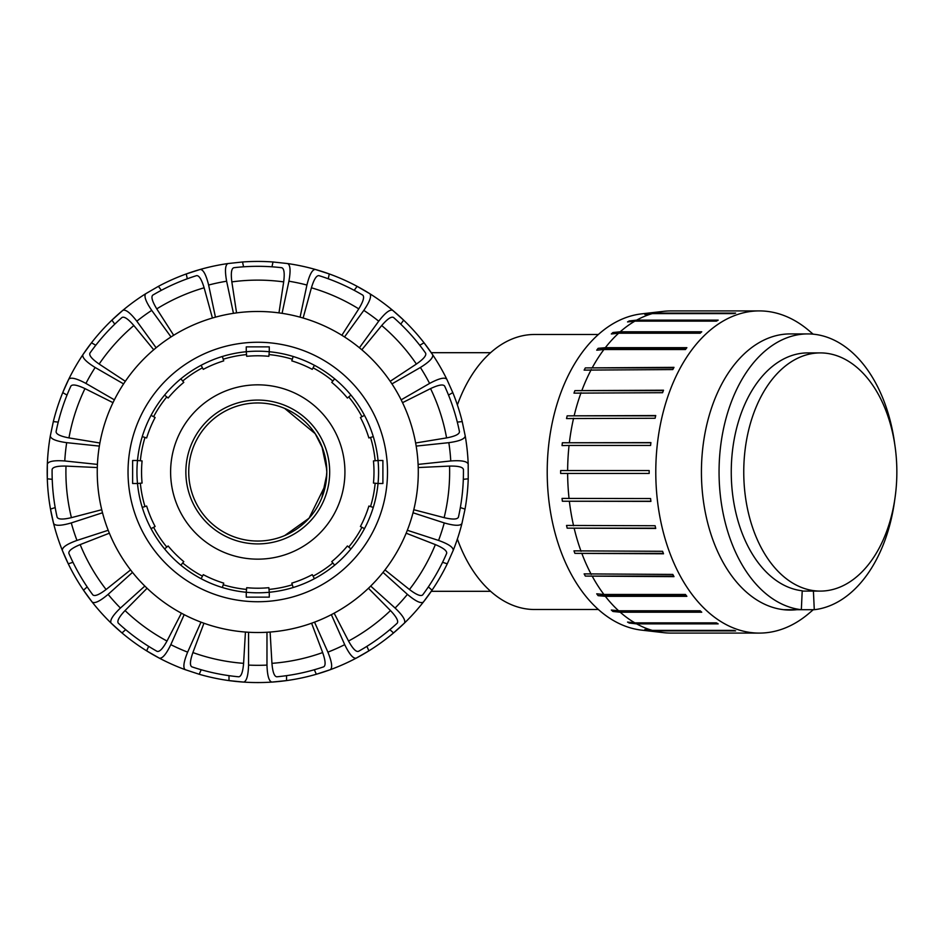 <?xml version="1.0" encoding="UTF-8"?>
<svg xmlns="http://www.w3.org/2000/svg" width="944" height="944" viewBox="0 0 944 944"><rect width="100%" height="100%" fill="white"/><g stroke="black" fill="none" stroke-linecap="round" stroke-linejoin="round"><path stroke-width="1.42" d="M257.146 541.042L255.116 540.983M321.916 497.535L326.754 474.561M326.754 469.439L321.916 446.465M255.116 403.017L257.146 402.958M284.687 408.422L315.178 433.662L322.624 448.317L325.668 459.504L326.813 472L325.668 484.484L309.066 518.197L284.687 535.578M457.38 404.964A137.505 88.394 -90 0 1 534.564 334.483L598.39 334.483M598.39 609.505L534.564 609.505A137.505 88.394 -90 0 1 457.38 539.036M326.813 472A69.042 69.042 0 0 1 223.244 531.791A69.042 69.042 0 0 1 223.244 412.209A69.042 69.042 0 0 1 326.813 472M654.109 313.113L735.647 313.113A161.094 103.545 90 0 0 733.83 313.609L652.292 313.609L644.835 314.458A160.232 102.99 -90 0 1 646.652 313.963L654.109 313.113A161.094 103.545 -90 0 1 663.585 311.343L641.66 313.856A158.568 101.928 90 0 0 547.213 472A158.568 101.928 90 0 0 641.66 630.144L663.585 632.657A161.094 103.545 -90 0 1 654.109 630.887L649.224 630.037M646.652 630.037A160.232 102.99 -90 0 1 644.835 629.542L652.292 630.391L733.83 630.391A161.094 103.545 90 0 0 735.647 630.887L654.109 630.887M629.27 623.052A160.232 102.99 -90 0 1 627.536 622.072L634.899 622.875L716.437 622.875A161.094 103.545 90 0 0 718.172 623.866L636.645 623.866L629.27 623.052L716.732 623.052M612.939 611.476A160.232 102.99 -90 0 1 611.334 610.036L618.615 610.78L700.141 610.78A161.094 103.545 90 0 0 701.746 612.219L620.208 612.219L612.939 611.476L700.908 611.476M598.142 595.664A160.232 102.99 -90 0 1 596.726 593.811L603.924 594.472L685.45 594.472A161.094 103.545 90 0 0 686.866 596.325L605.34 596.325L598.142 595.664L686.359 595.664M585.327 576.088A160.232 102.99 -90 0 1 584.135 573.881L672.801 574.436A161.094 103.545 90 0 0 673.992 576.642L585.327 576.088L673.686 576.088M574.896 553.361A160.232 102.99 -90 0 1 573.976 550.859L662.582 551.296A161.094 103.545 90 0 0 663.514 553.786L574.896 553.361L663.349 553.361M567.167 528.156A160.232 102.99 -90 0 1 566.53 525.442L655.101 525.737A161.094 103.545 90 0 0 655.738 528.451L567.167 528.156L655.667 528.156M562.364 501.24A160.232 102.99 -90 0 1 562.046 498.408L650.593 498.55A161.094 103.545 90 0 0 650.912 501.394L562.364 501.24L650.888 501.24M560.642 473.44L567.639 473.44L560.642 473.44A160.232 102.99 -90 0 1 560.642 470.56L649.177 470.56A161.094 103.545 90 0 0 649.177 473.44L567.639 473.44A161.094 103.545 -90 0 0 569.055 498.55M560.642 470.56L567.639 470.56A161.094 103.545 -90 0 1 569.055 445.45L562.046 445.592A160.232 102.99 -90 0 1 562.364 442.76L650.888 442.76M562.364 442.76L650.912 442.606A161.094 103.545 90 0 0 650.593 445.45L569.055 445.45M567.167 415.844L655.738 415.549A161.094 103.545 90 0 0 655.101 418.263L566.53 418.558A160.232 102.99 -90 0 1 567.167 415.844L655.667 415.844M574.896 390.639L663.514 390.214A161.094 103.545 90 0 0 662.582 392.704L573.976 393.141A160.232 102.99 -90 0 1 574.896 390.639L663.349 390.639M585.327 367.912L673.992 367.358A161.094 103.545 90 0 0 672.801 369.564L584.135 370.119A160.232 102.99 -90 0 1 585.327 367.912L673.686 367.912M598.142 348.336L605.34 347.675L686.866 347.675A161.094 103.545 90 0 0 685.45 349.528L603.924 349.528L596.726 350.189A160.232 102.99 -90 0 1 598.142 348.336L686.359 348.336M612.939 332.524L620.208 331.781L701.746 331.781A161.094 103.545 90 0 0 700.141 333.22L618.615 333.22L611.334 333.964A160.232 102.99 -90 0 1 612.939 332.524L700.908 332.524M629.27 320.948L636.645 320.134L718.172 320.134A161.094 103.545 90 0 0 716.437 321.125L634.899 321.125L627.536 321.928A160.232 102.99 -90 0 1 629.27 320.948L716.732 320.948M646.652 313.963L649.224 313.963M813.28 609.706L808.984 613.364A161.094 103.545 -90 0 1 759.33 633.094A161.094 103.545 -90 0 1 655.785 472A161.094 103.545 -90 0 1 759.33 310.906L752.722 310.906A161.094 103.545 90 0 0 751.79 310.918L670.264 310.918A161.094 103.545 -90 0 0 663.585 311.343M759.33 633.094L752.722 633.094A161.094 103.545 90 0 1 751.79 633.082L670.264 633.082A161.094 103.545 -90 0 1 663.585 632.657M652.292 630.391A161.094 103.545 -90 0 1 636.645 623.866M634.899 622.875A161.094 103.545 -90 0 1 620.208 612.219M618.615 610.78A161.094 103.545 -90 0 1 605.34 596.325M603.924 594.472A161.094 103.545 -90 0 1 592.466 576.642M591.274 574.436A161.094 103.545 -90 0 1 581.976 553.786M581.056 551.296A161.094 103.545 -90 0 1 574.2 528.451M573.574 525.737A161.094 103.545 -90 0 1 569.374 501.394M569.374 442.606A161.094 103.545 -90 0 1 573.574 418.263M574.2 415.549A161.094 103.545 -90 0 1 581.056 392.704M581.976 390.214A161.094 103.545 -90 0 1 591.274 369.564M592.466 367.358A161.094 103.545 -90 0 1 603.924 349.528M605.34 347.675A161.094 103.545 -90 0 1 618.615 333.22M620.208 331.781A161.094 103.545 -90 0 1 634.899 321.125M636.645 320.134A161.094 103.545 -90 0 1 652.292 313.609M813.409 591.097L814.283 609.706L801.338 609.706L802.223 590.779A119.097 76.547 -90 0 1 731.305 467.658A119.097 76.547 -90 0 1 807.804 352.903L820.301 352.903A119.097 76.547 -90 0 1 896.8 467.658A119.097 76.547 -90 0 1 825.882 590.779A119.097 76.547 -90 0 1 820.301 591.097A119.097 76.547 -90 0 1 743.754 472A119.097 76.547 -90 0 1 820.301 352.903M796.653 609.706A138.084 88.76 -90 0 1 783.709 609.706L801.338 609.706A138.084 88.76 90 0 1 719.116 466.961A138.084 88.76 90 0 1 807.804 333.916A138.084 88.76 90 0 1 894.806 444.683M814.283 609.706A138.084 88.76 90 0 0 894.806 499.317M783.709 609.706A138.084 88.76 -90 0 1 701.486 466.961A138.084 88.76 -90 0 1 790.175 333.916L807.804 333.916M759.33 310.906A161.094 103.545 -90 0 1 808.984 330.636L813.138 334.176M223.221 584.773L222.371 587.522A120.82 120.82 0 0 1 201.107 578.707L203.267 574.648A116.218 116.218 0 0 0 223.728 583.121L223.221 584.773A117.941 117.941 0 0 0 246.537 589.41L246.703 587.687A116.218 116.218 0 0 0 268.839 587.687L269.276 592.266A120.82 120.82 0 0 1 246.266 592.266L246.537 589.41M182.688 562.966L180.859 565.185A120.82 120.82 0 0 1 164.586 548.912L168.138 545.974A116.218 116.218 0 0 0 183.797 561.633L182.688 562.966A117.941 117.941 0 0 0 202.464 576.17M153.601 527.307L151.052 528.652A120.82 120.82 0 0 1 142.249 507.4L146.65 506.043A116.218 116.218 0 0 0 155.123 526.492L153.601 527.307A117.941 117.941 0 0 0 166.805 547.072M140.361 483.234L137.494 483.505A120.82 120.82 0 0 1 137.494 460.495L142.084 460.932A116.218 116.218 0 0 0 142.084 483.068L140.361 483.234A117.941 117.941 0 0 0 144.998 506.55M144.998 437.45L142.249 436.6A120.82 120.82 0 0 1 151.052 415.348L155.123 417.508A116.218 116.218 0 0 0 146.65 437.957L144.998 437.45A117.941 117.941 0 0 0 140.361 460.766M166.805 396.928L164.586 395.088A120.82 120.82 0 0 1 180.859 378.815L183.797 382.367A116.218 116.218 0 0 0 168.138 398.026L166.805 396.928A117.941 117.941 0 0 0 153.601 416.693M202.464 367.83L201.107 365.293A120.82 120.82 0 0 1 222.371 356.478L223.728 360.879A116.218 116.218 0 0 0 203.267 369.352L202.464 367.83A117.941 117.941 0 0 0 182.688 381.034M246.537 354.59L246.266 351.734A120.82 120.82 0 0 1 269.276 351.734L268.839 356.313A116.218 116.218 0 0 0 246.703 356.313L246.537 354.59A117.941 117.941 0 0 0 223.221 359.227M292.321 359.227L293.159 356.478A120.82 120.82 0 0 1 314.423 365.293L312.263 369.352A116.218 116.218 0 0 0 291.814 360.879L292.321 359.227A117.941 117.941 0 0 0 269.005 354.59M332.843 381.034L334.672 378.815A120.82 120.82 0 0 1 350.944 395.088L347.404 398.026A116.218 116.218 0 0 0 331.745 382.367L332.843 381.034A117.941 117.941 0 0 0 313.078 367.83M361.941 416.693L364.478 415.348A120.82 120.82 0 0 1 373.281 436.6L368.88 437.957A116.218 116.218 0 0 0 360.419 417.508L361.941 416.693A117.941 117.941 0 0 0 348.725 396.928M375.169 460.766L378.037 460.495A120.82 120.82 0 0 1 378.037 483.505L373.458 483.068A116.218 116.218 0 0 0 373.458 460.932L375.169 460.766A117.941 117.941 0 0 0 370.532 437.45M370.532 506.55L373.281 507.4A120.82 120.82 0 0 1 364.478 528.652L360.419 526.492A116.218 116.218 0 0 0 368.88 506.043L370.532 506.55A117.941 117.941 0 0 0 375.169 483.234M348.725 547.072L350.944 548.912A120.82 120.82 0 0 1 334.672 565.185L331.745 561.633A116.218 116.218 0 0 0 347.404 545.974L348.725 547.072A117.941 117.941 0 0 0 361.941 527.307M313.078 576.17L314.423 578.707A120.82 120.82 0 0 1 293.159 587.522L291.814 583.121A116.218 116.218 0 0 0 312.263 574.648L313.078 576.17A117.941 117.941 0 0 0 332.843 562.966M246.266 595.829L246.266 592.266A120.82 120.82 0 0 1 222.371 587.522A120.82 120.82 0 0 0 246.266 592.266L246.266 597.139L269.276 597.139L269.276 592.266A120.82 120.82 0 0 0 293.159 587.522A120.82 120.82 0 0 1 269.276 592.266L269.276 595.829M314.423 578.707A120.82 120.82 0 0 0 334.672 565.185A120.82 120.82 0 0 1 314.423 578.707M350.944 548.912A120.82 120.82 0 0 0 364.478 528.652A120.82 120.82 0 0 1 350.944 548.912M381.6 483.505L378.037 483.505A120.82 120.82 0 0 1 373.281 507.4A120.82 120.82 0 0 0 378.037 483.505L382.898 483.505L382.898 460.495L378.037 460.495A120.82 120.82 0 0 0 373.281 436.6A120.82 120.82 0 0 1 378.037 460.495L381.6 460.495M364.478 415.348A120.82 120.82 0 0 0 350.944 395.088A120.82 120.82 0 0 1 364.478 415.348M334.672 378.815A120.82 120.82 0 0 0 314.423 365.293A120.82 120.82 0 0 1 334.672 378.815M269.276 348.171L269.276 351.734A120.82 120.82 0 0 1 293.159 356.478A120.82 120.82 0 0 0 269.276 351.734L269.276 346.861L246.266 346.861L246.266 351.734A120.82 120.82 0 0 0 222.371 356.478A120.82 120.82 0 0 1 246.266 351.734L246.266 348.171M201.107 365.293A120.82 120.82 0 0 0 180.859 378.815A120.82 120.82 0 0 1 201.107 365.293M164.586 395.088A120.82 120.82 0 0 0 151.052 415.348A120.82 120.82 0 0 1 164.586 395.088M133.93 460.495L137.494 460.495A120.82 120.82 0 0 1 142.249 436.6A120.82 120.82 0 0 0 137.494 460.495L132.632 460.495L132.632 483.505L137.494 483.505A120.82 120.82 0 0 0 142.249 507.4A120.82 120.82 0 0 1 137.494 483.505L133.942 483.505M151.052 528.652A120.82 120.82 0 0 0 164.586 548.912A120.82 120.82 0 0 1 151.052 528.652M180.859 565.185A120.82 120.82 0 0 0 201.107 578.707A120.82 120.82 0 0 1 180.859 565.185M133.305 483.505L132.632 483.505M132.632 460.495L133.305 460.495M246.266 347.534L246.266 346.861M269.276 346.861L269.276 347.534M382.226 460.495L382.898 460.495M382.898 483.505L382.237 483.505M269.276 596.466L269.276 597.139M246.266 597.139L246.266 596.466M257.771 384.833A87.167 87.167 0 0 0 182.286 515.577A87.167 87.167 0 0 0 333.256 515.577A87.167 87.167 0 0 0 257.771 384.833M257.771 400.079A71.921 71.921 0 0 0 195.491 507.955A71.921 71.921 0 0 0 320.051 507.955A71.921 71.921 0 0 0 257.771 400.079M287.601 263.553C290.351 264.875 290.787 270.763 288.911 281.218A193.308 193.308 0 0 1 306.918 285.041C309.455 274.728 312.252 269.524 315.296 269.441A210.571 210.571 0 0 0 287.601 263.553L273.005 261.984A210.571 210.571 0 0 0 242.537 261.984L227.929 263.553A210.571 210.571 0 0 0 200.246 269.441C203.29 269.524 206.075 274.728 208.624 285.041A193.308 193.308 0 0 1 226.631 281.218C224.755 270.763 225.191 264.875 227.929 263.553M300.086 317.16L306.918 285.041M341.858 335.273L358.767 308.877C363.287 301.431 364.608 296.853 362.756 295.13A205.674 205.674 0 0 0 318.954 275.636C316.429 275.4 313.915 279.459 311.414 287.79L303.118 318.022M328.252 278.775L329.279 273.949L315.296 269.441A210.571 210.571 0 0 1 369.812 293.714C371.783 296.038 369.788 301.584 363.818 310.375A193.308 193.308 0 0 1 378.709 321.196C385.223 312.806 389.896 309.195 392.704 310.352A210.571 210.571 0 0 0 369.812 293.714L357.103 286.339L354.201 290.327M282.079 313.337L288.911 281.218M359.404 347.77L378.709 321.196M390.202 381.293L416.387 364.054C423.537 359.098 426.617 355.451 425.614 353.127A205.674 205.674 0 0 0 393.53 317.491C391.323 316.264 387.382 318.942 381.706 325.527L361.823 349.776M400.752 324.146L403.654 320.146L392.704 310.352A210.571 210.571 0 0 1 431.278 352.69L490.609 352.69M344.513 336.949L363.818 310.375M432.635 354.696C433.497 357.623 429.414 361.882 420.387 367.487A193.308 193.308 0 0 1 429.591 383.429C438.96 378.414 444.683 377.01 446.795 379.217A210.571 210.571 0 0 0 432.635 354.696L424.033 342.79L419.761 345.256M401.153 399.843L429.591 383.429M415.643 442.996L446.583 437.91C455.126 436.281 459.421 434.205 459.457 431.679A205.674 205.674 0 0 0 444.636 386.072C443.125 384.055 438.429 384.892 430.558 388.598L402.533 402.663M448.518 395.088L452.801 392.61L446.795 379.217M391.949 383.901L420.387 367.487M465.227 435.963C464.826 438.984 459.362 441.214 448.837 442.665A193.308 193.308 0 0 1 450.76 460.967C461.356 460.2 467.162 461.25 468.189 464.118A210.571 210.571 0 0 0 465.227 435.963L462.218 421.59A210.571 210.571 0 0 0 452.801 392.61M418.109 464.401L450.76 460.967M413.791 509.725L444.128 517.654C452.589 519.648 457.356 519.495 458.418 517.194A205.674 205.674 0 0 0 463.433 469.51C462.867 467.044 458.241 465.899 449.545 466.088L418.227 467.54M463.315 479.316L468.224 478.809L468.189 464.118M416.174 446.099L448.837 442.665M461.946 523.46C460.353 526.056 454.453 525.867 444.246 522.917A193.308 193.308 0 0 1 438.559 540.428C448.553 544.027 453.439 547.343 453.203 550.387A210.571 210.571 0 0 0 461.946 523.46L465.038 509.099A210.571 210.571 0 0 0 468.224 478.809M407.336 530.28L438.559 540.428M384.963 569.916L409.448 589.504C416.375 594.767 420.788 596.561 422.688 594.897A205.674 205.674 0 0 0 446.665 553.373C447.149 550.895 443.385 547.968 435.361 544.605L406.168 533.195M442.571 562.294L447.267 563.816L453.203 550.387M413.024 512.769L444.246 522.917M490.609 591.31L431.278 591.31A210.571 210.571 0 0 1 423.372 602.06C420.847 603.782 415.537 601.21 407.419 594.366A193.308 193.308 0 0 1 395.099 608.042C402.769 615.394 405.873 620.42 404.421 623.099A210.571 210.571 0 0 0 423.372 602.06L432.033 590.201A210.571 210.571 0 0 0 447.267 563.816M370.697 586.071L395.099 608.042M334.141 613.187L348.537 641.035C352.726 648.658 356.03 652.103 358.449 651.36A205.674 205.674 0 0 0 397.235 623.17C398.687 621.105 396.445 616.904 390.486 610.567L368.443 588.254M389.872 629.648L393.542 632.952L404.421 623.099A210.571 210.571 0 0 1 356.148 658.169C353.15 658.723 349.339 654.216 344.713 644.658A193.308 193.308 0 0 1 327.898 652.139C331.91 661.98 332.701 667.821 330.294 669.685A210.571 210.571 0 0 0 356.148 658.169L368.892 650.864L366.886 646.345M383.016 572.383L407.419 594.366M314.541 622.143L327.898 652.139M270.114 632.043L271.943 663.337C272.663 672.01 274.279 676.494 276.793 676.801A205.674 205.674 0 0 0 323.686 666.83C325.857 665.532 325.515 660.776 322.647 652.564L311.591 623.229M314.328 669.744L316.334 674.264L330.294 669.685A210.571 210.571 0 0 1 271.919 682.087C268.957 681.367 267.317 675.703 266.975 665.095A193.308 193.308 0 0 1 248.567 665.095C248.225 675.703 246.573 681.367 243.611 682.087A210.571 210.571 0 0 0 271.919 682.087L286.539 680.6L286.539 675.656M331.356 614.65L344.713 644.658M266.975 632.256L266.975 665.095M184.174 614.65L170.817 644.658C166.191 654.216 162.38 658.723 159.383 658.169A210.571 210.571 0 0 0 185.248 669.685L199.208 674.264A210.571 210.571 0 0 0 229.003 680.6L243.611 682.087M185.248 669.685C182.829 667.821 183.632 661.98 187.644 652.139A193.308 193.308 0 0 1 170.817 644.658M201.214 669.744L199.208 674.264M245.428 632.043L243.599 663.337C242.879 672.01 241.263 676.494 238.749 676.801A205.674 205.674 0 0 1 191.844 666.83C189.673 665.532 190.027 660.776 192.895 652.564L203.951 623.229M201.001 622.143L187.644 652.139M148.656 646.345L146.65 650.864L159.383 658.169A210.571 210.571 0 0 1 83.509 590.201L92.17 602.06A210.571 210.571 0 0 0 111.109 623.099C109.657 620.42 112.773 615.394 120.431 608.042A193.308 193.308 0 0 1 108.112 594.366C100.005 601.21 94.683 603.782 92.17 602.06M111.109 623.099L122 632.952L125.67 629.648M181.401 613.187L166.994 641.035C162.816 648.658 159.512 652.103 157.093 651.36A205.674 205.674 0 0 1 118.307 623.17C116.844 621.105 119.097 616.904 125.056 610.567L147.087 588.254M144.833 586.071L120.431 608.042M233.451 313.337L226.631 281.218M278.976 312.889L283.684 281.89C284.781 273.264 284.132 268.544 281.737 267.718A205.674 205.674 0 0 0 233.793 267.718C231.398 268.544 230.749 273.264 231.846 281.89L236.566 312.889M273.005 261.984L271.978 266.81A205.674 205.674 0 0 0 243.564 266.81L242.537 261.984M215.444 317.16L208.624 285.041M62.328 550.387C62.103 547.343 66.977 544.027 76.971 540.428A193.308 193.308 0 0 1 71.284 522.917C61.089 525.867 55.189 526.056 53.584 523.46A210.571 210.571 0 0 0 62.328 550.387L68.275 563.816A210.571 210.571 0 0 0 83.509 590.201L87.178 586.897A205.674 205.674 0 0 1 72.971 562.294L68.275 563.816A210.571 210.571 0 0 1 50.492 509.099L53.584 523.46M130.579 569.916L106.094 589.504C99.167 594.767 94.754 596.561 92.842 594.897A205.674 205.674 0 0 1 68.877 553.373C68.381 550.895 72.145 547.968 80.169 544.605L109.374 533.195M108.206 530.28L76.971 540.428M47.342 464.118C48.368 461.25 54.186 460.2 64.77 460.967A193.308 193.308 0 0 1 66.694 442.665C56.18 441.214 50.716 438.984 50.303 435.963A210.571 210.571 0 0 0 47.342 464.118L47.306 478.809A210.571 210.571 0 0 0 50.492 509.099L55.189 507.577M52.215 479.316L47.306 478.809A210.571 210.571 0 0 1 48.522 448.471M101.751 509.725L71.414 517.654C62.941 519.648 58.174 519.495 57.112 517.194A205.674 205.674 0 0 1 52.109 469.51C52.663 467.044 57.301 465.899 65.997 466.088L97.315 467.54M97.433 464.401L64.77 460.967M123.593 383.901L95.155 367.487C86.128 361.882 82.045 357.623 82.895 354.696A210.571 210.571 0 0 0 68.747 379.217L62.741 392.61A210.571 210.571 0 0 0 53.324 421.59L50.303 435.963M68.747 379.217C70.847 377.01 76.582 378.414 85.939 383.429A193.308 193.308 0 0 1 95.155 367.487M67.012 395.088L62.741 392.61A210.571 210.571 0 0 1 76.181 365.399M99.899 442.996L68.959 437.91C60.404 436.281 56.121 434.205 56.085 431.679A205.674 205.674 0 0 1 70.894 386.072C72.417 384.055 77.101 384.892 84.972 388.598L112.997 402.663M114.389 399.843L85.939 383.429M95.781 345.256L91.497 342.79L82.895 354.696A210.571 210.571 0 0 1 122.826 310.352C125.646 309.195 130.307 312.806 136.821 321.196A193.308 193.308 0 0 1 151.724 310.375C145.754 301.584 143.759 296.038 145.73 293.714A210.571 210.571 0 0 0 122.826 310.352L111.888 320.146L114.79 324.146M125.34 381.293L99.144 364.054C92.005 359.098 88.925 355.451 89.916 353.127A205.674 205.674 0 0 1 122 317.491C124.207 316.264 128.16 318.942 133.836 325.527L153.719 349.776M156.126 347.77L136.821 321.196M187.29 278.775L186.263 273.949A210.571 210.571 0 0 1 200.246 269.441L186.263 273.949A210.571 210.571 0 0 0 158.427 286.339L145.73 293.714M173.684 335.273L156.763 308.877C152.255 301.431 150.922 296.853 152.775 295.13A205.674 205.674 0 0 1 196.588 275.636C199.101 275.4 201.615 279.459 204.128 287.79L212.424 318.022M171.017 336.949L151.724 310.375M161.33 290.327L158.427 286.339M99.356 446.099L66.694 442.665M58.233 422.098L53.324 421.59M457.297 422.098L462.218 421.59M102.518 512.769L71.284 522.917M460.342 507.577L465.038 509.099M132.514 572.383L108.112 594.366M428.364 586.897L432.033 590.201M248.567 632.256L248.567 665.095M229.003 675.656L229.003 680.6A210.571 210.571 0 0 0 256.237 682.559M128.03 472A129.741 129.741 0 0 1 322.636 359.64A129.741 129.741 0 0 1 322.636 584.36A129.741 129.741 0 0 1 128.03 472M257.771 311.485A160.515 160.515 0 0 0 118.755 552.264A160.515 160.515 0 0 0 396.775 552.264A160.515 160.515 0 0 0 257.771 311.485M292.321 584.773A117.941 117.941 0 0 1 269.005 589.41M68.959 437.91A191.868 191.868 0 0 1 84.972 388.598M71.414 517.654A191.868 191.868 0 0 1 65.997 466.088M106.094 589.504A191.868 191.868 0 0 1 80.169 544.605M166.994 641.035A191.868 191.868 0 0 1 125.056 610.567M243.599 663.337A191.868 191.868 0 0 1 192.895 652.564M322.647 652.564A191.868 191.868 0 0 1 271.943 663.337M390.486 610.567A191.868 191.868 0 0 1 348.537 641.035M435.361 544.605A191.868 191.868 0 0 1 409.448 589.504M430.558 388.598A191.868 191.868 0 0 1 446.583 437.91M449.545 466.088A191.868 191.868 0 0 1 444.128 517.654M381.706 325.527A191.868 191.868 0 0 1 416.387 364.054M311.414 287.79A191.868 191.868 0 0 1 358.767 308.877M231.846 281.89A191.868 191.868 0 0 1 283.684 281.89M156.763 308.877A191.868 191.868 0 0 1 204.128 287.79M99.144 364.054A191.868 191.868 0 0 1 133.836 325.527M820.301 591.097L802.211 591.097"/></g></svg>
